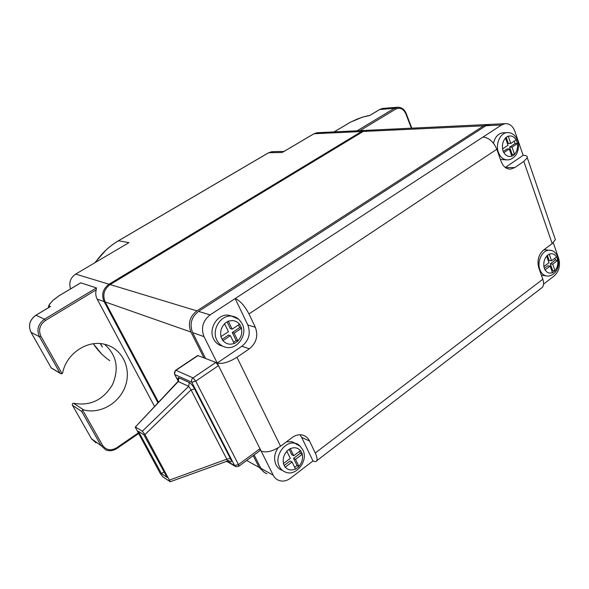 <?xml version="1.0" encoding="UTF-8"?>
<svg xmlns="http://www.w3.org/2000/svg" width="589" height="589" viewBox="0 0 589 589"><rect width="100%" height="100%" fill="white"/><g stroke="black" fill="none" stroke-linecap="round" stroke-linejoin="round"><path stroke-width="0.88" d="M553.255 242.712L558.733 258.593C560.529 265.632 559.013 271.426 554.168 275.969L543.566 284.104M309.549 441.014L315.27 453.007C316.985 456.711 317.471 459.295 316.72 460.767C316.079 461.791 314.828 461.857 312.98 460.966L290.517 478.194C286.858 480.889 283.14 481.692 279.355 480.602C276.646 479.689 274.584 477.87 273.178 475.146L261.185 451.13C266.442 452.956 272.898 451.321 280.541 446.219L292.232 437.502C295.597 435.08 299.028 434.27 302.525 435.065C305.669 435.904 308.01 437.892 309.549 441.014L301.671 437.369L299.97 434.756M264.328 472.4L259.094 467.357L253.189 455.636M367.322 130.309L363.177 131.457L483.679 125.825L487.169 124.537L488.841 124.522M363.177 131.457L110.15 284.561C104.003 289.162 102.346 294.956 105.195 301.951L190.946 332.041L203.912 357.803L197.632 355.565L175.64 370.267M190.946 332.041C187.729 323.626 189.702 316.573 196.873 310.882L483.679 125.825M210.096 314.894L235.151 298.571L247.822 325.003C250.885 333.389 248.919 340.471 241.924 346.244L217.201 363.03L204.022 336.636C200.761 327.999 202.785 320.755 210.096 314.894L198.552 311.39C191.359 317.103 189.378 324.178 192.603 332.623L205.605 358.465L203.912 357.803M490.512 124.375L485.947 125.722L198.552 311.39M496.829 149.267C493.553 141.721 488.929 137.664 482.943 137.09L501.511 124.993L505.038 123.675C509.522 123.447 512.791 125.972 514.845 131.251L523.15 155.341C526.249 155.363 527.626 156.166 527.273 157.749L523.82 161.401L514.734 167.607L510.626 169.102C506.356 169.176 503.22 166.68 501.21 161.636L496.829 149.267L248.978 313.952L255.332 327.263C258.416 335.759 256.429 342.938 249.361 348.806L241.924 346.244M283.287 151.874L313.989 133.755L361.565 131.531L109.024 284.222C102.884 288.809 101.242 294.588 104.076 301.561L157.985 402.839M70.57 288.882C68.655 282.764 70.349 277.839 75.65 274.091L128.925 242.653L118.492 240.761M154.561 406.491L97.185 299.138L104.076 301.561M105.195 301.951L158.537 402.243M254.139 454.936L260.883 468.351C262.274 471.031 264.306 472.82 266.979 473.718M226.787 461.069L234.613 465.568L191.815 382.254C191.16 380.568 191.565 379.117 193.03 377.902L215.788 362.471L218.504 365.636L259.977 448.7L260.176 450.467M215.788 362.471L205.605 358.465M102.383 347.076L100.189 343.586M80.465 283.037L58.723 295.98L53.047 300.338L49.734 303.968C48.607 305.779 48.254 306.788 48.666 307.009L48.777 307.502M97.185 299.138C95.69 296.23 95.366 293.138 96.221 289.847L96.427 287.911L80.767 282.853M96.007 442.862L91.516 438.783L72.27 404.938L72.602 403.436L73.573 403.266L83.631 409.878L82.637 410.054L102.545 445.262C106.138 450.224 110.865 451.056 116.725 447.758L138.128 433.055M83.631 409.878C100.542 414.582 120.215 402.67 125.685 385.073C131.421 367.543 121.776 348.298 104.739 344.315C87.43 339.625 66.395 353.51 62.677 372.778L62.059 373.654L60.858 373.721L59.99 373.065L39.434 336.746L40.921 336.26L62.059 373.654M30.945 332.218L51.28 368.007L60.284 373.374M73.573 403.266C90.154 406.233 103.082 400.1 112.374 384.875C119.376 368.633 116.74 355.093 104.474 344.248M49.829 306.921L35.922 315.248L44.477 319.223C38.101 323.95 36.415 329.788 39.434 336.746L30.996 332.314C28.044 325.533 29.678 319.842 35.922 315.248L35.819 315.306M72.513 405.357L81.738 411.49L82.637 410.054M361.565 131.531L366.027 130.397M334.147 131.907L350.345 122.254L356.831 119.221L362.515 117.152L369.693 115.51M554.676 237.558L555.375 239.598L552.188 243.588L543.537 250.045C538.486 254.684 536.918 260.662 538.817 267.958L542.808 279.245C543.978 282.742 543.824 285.459 542.351 287.38L540.783 288.581M505.281 167.475L523.15 155.341M178.231 381.193L174.771 374.523C174.123 372.881 174.513 371.482 175.949 370.319L175.507 370.356L174.469 374.044L174.771 374.523L191.815 382.254L195.739 381.135L218.504 365.636L217.201 363.03C222.303 364.216 228.885 362.294 236.955 357.28L249.361 348.806M232.294 316.241L228.525 315.211C217.65 313.473 208.013 328.831 213.667 339.08C215.64 342.864 218.578 345.198 222.487 346.074M500.444 159.472L506.702 159.891M503.831 132.746L502.711 132.79C498.029 133.666 494.966 137.163 493.523 143.289M541.379 275.196L545.929 275.851M546.305 249.905L543.75 249.876M312.98 460.966L301.671 437.369M278.023 447.905C274.297 453.611 273.627 459.243 276.013 464.809C277.448 467.614 279.569 469.47 282.367 470.368M295.464 443.377L292.1 441.765L286.445 441.816M512.04 147.14L514.58 154.465L511.848 156.313L509.294 148.98L503.764 152.684L502.469 148.995L508.005 145.299L505.421 137.914L508.189 136.081L510.766 143.466L516.244 139.814L517.51 143.48L512.04 147.14L509.64 147.184L515.103 143.539L514.271 141.132M292.07 461.975L290.134 460.981L284.244 465.435L285.128 467.232L292.07 461.975L295.568 469.139L298.998 466.517L295.516 459.354L302.371 454.148L300.419 453.184L299.543 451.388M302.371 454.148L300.64 450.556L293.764 455.753L290.244 448.524L286.769 451.13L290.311 458.367L283.353 463.624L284.244 465.435M550.163 266.081L547.755 265.786L544.42 268.312L545.009 269.99L550.163 266.081L552.497 272.781L555.044 270.83L552.725 264.137L557.82 260.264L555.405 259.985L554.823 258.306M557.82 260.264L556.664 256.914L551.554 260.78L549.206 254.028L546.629 255.965L548.985 262.723L543.824 266.626L544.42 268.312M237.993 341.097L234.127 333.146L241.593 328.147L240.636 326.151L239.664 324.156L232.184 329.148L228.274 321.115L224.49 323.611L228.422 331.659L220.846 336.702L222.819 340.707L230.373 335.656L234.26 343.615L237.993 341.097L236.152 340.479L232.294 332.549L239.738 327.572L238.479 324.951M298.998 466.517L297.055 465.516L293.572 458.375L300.419 453.184M295.516 459.354L293.572 458.375M294.684 467.32L297.055 465.516M293.764 455.753L291.827 454.782L289.17 449.333M551.908 271.08L552.644 270.52L550.317 263.85L555.405 259.985M551.554 260.78L549.147 260.5L547.372 255.412M232.184 329.148L230.351 328.566L227.104 321.888M233.575 342.216L236.152 340.479M222.141 339.33L228.547 335.053L230.373 335.656M510.766 143.466L508.366 143.525L506.223 137.384M511.399 155.017L512.187 154.487L509.64 147.184M503.323 151.41L506.901 149.024L509.294 148.98M555.044 270.83L552.644 270.52M552.725 264.137L550.317 263.85M234.127 333.146L232.294 332.549M241.593 328.147L239.738 327.572M517.51 143.48L515.103 143.539M514.58 154.465L512.187 154.487M248.978 313.952C244.619 305.669 240.01 300.545 235.151 298.571L482.943 137.09M198.103 355.513L175.949 370.319L193.03 377.902L195.739 381.135L238.464 464.596L234.613 465.568L235.917 466.694L238.884 466.23L238.464 464.596L259.977 448.7L261.185 451.13M228.186 460.65L230.071 461.724C231.61 462.431 231.691 461.327 230.321 458.419L194.613 388.954C192.802 385.677 191.035 383.542 189.305 382.548L178.901 377.792C177.642 377.365 177.561 378.447 178.666 381.054M178.901 377.792L178.283 381.539L177.723 381.716M189.305 382.548L188.679 386.369L178.283 381.539L135.234 427.135L160.26 473.482L162.866 476.84L170.25 481.773L144.938 434.557L142.332 431.236L135.661 427.113M194.613 388.954L191.042 389.852L188.679 386.369L142.332 431.236M230.321 458.419L226.794 459.184L191.042 389.852L144.938 434.557M230.071 461.724L228.775 460.598M227.509 460.804L226.794 459.184L169.706 480.02M138.334 431.288L161.482 473.608L167.121 477.473L143.79 434.689L138.334 431.288M161.482 473.608L164.022 471.789M95.322 262.48L96.699 260.581M246.651 460.48L259.094 467.357M110.15 284.561L196.873 310.882M485.947 125.722L501.511 124.993M282.227 152.499L268.687 152.728L118.617 240.687C109.488 246.077 101.779 253.307 95.492 262.377M75.65 274.091L109.024 284.222M260.883 468.351L273.178 475.146M192.603 332.623L204.022 336.636M100.594 343.77L102.052 346.501M96.221 289.847L45.463 320.482C39.721 324.745 38.211 330.002 40.921 336.26M359.953 130.662L395.543 109.179C399.96 107.183 403.384 108.707 405.828 113.765L411.35 128.188M30.989 332.314L51.169 367.808L59.99 373.065M50.212 303.578C49.049 304.933 48.902 305.824 49.785 306.236L49.152 307.281M49.785 306.236L50.477 306.53M96.427 287.911L44.477 319.223L45.463 320.482M53.047 300.338L49.969 303.703M116.725 447.758L116.946 448.472M102.545 445.262L101.08 445.659L105.659 449.819C109.326 451.365 113.103 450.909 116.968 448.45L138.467 433.681M72.499 405.328L91.516 438.783L101.08 445.659L81.738 411.49M313.775 133.88L317.942 132.687M406.145 113.375L405.828 113.765M379.647 109.554L394.512 108.251L395.543 109.179M357.103 130.795L394.512 108.251L398.422 107.205M369.561 115.591L379.912 109.392L383.395 108.369M350.234 122.284L362.552 117.108L368.419 115.672M273.082 151.631L268.496 152.838M101.411 353.709L93.305 343.762C97.818 350.551 103.296 356.19 109.753 360.689M552.188 243.588L523.82 161.401M514.734 167.607L505.384 167.548M315.27 453.007L542.808 279.245M236.955 357.28L280.541 446.219M498.419 152.411C500.451 157.499 503.617 159.987 507.909 159.891C511.097 159.56 513.748 157.933 515.854 155.01C517.326 153.633 519.829 145.932 517.76 140.756C515.412 135.05 511.826 132.341 506.996 132.628C500.127 133.062 495.261 144.231 498.419 152.411M514.521 154.281C517.024 151.417 517.974 147.846 517.37 143.576M503.904 152.588C505.98 155.916 508.609 157.094 511.789 156.129M298.917 466.333C302.01 462.689 303.107 458.669 302.201 454.281M300.471 450.688C297.776 447.625 294.397 446.963 290.34 448.708M286.865 451.321C283.714 454.988 282.602 459.052 283.53 463.499M285.304 467.099C288.065 470.132 291.452 470.758 295.479 468.962M554.993 270.66C557.327 267.774 558.232 264.336 557.695 260.367M556.539 257.01C554.669 254.028 552.246 253.093 549.272 254.205M546.695 256.141C544.317 259.042 543.411 262.51 543.956 266.522M545.142 269.895C547.048 272.862 549.478 273.767 552.438 272.611M224.593 323.817C221.169 327.484 219.984 331.74 221.037 336.577M223.01 340.582C226.051 344.057 229.769 344.999 234.164 343.416M237.897 340.898C241.254 337.254 242.425 333.05 241.409 328.272M239.48 324.281C236.506 320.784 232.802 319.79 228.377 321.314M505.495 138.098C502.954 140.977 501.997 144.577 502.608 148.899M516.104 139.902C514.072 136.567 511.458 135.352 508.263 136.273M279.422 466.621C280.865 469.448 282.992 471.31 285.798 472.209C295.737 476.604 308.54 461.121 303.004 450.18C300.022 445.601 297.541 443.348 295.582 443.429C285.238 439.998 273.708 456.394 279.422 466.621M300.456 446.381L292.1 441.765M539.863 269.637C541.416 273.635 543.883 275.77 547.262 276.027C550.178 276.167 552.821 274.938 555.191 272.324C558.269 268.864 559.211 263.946 558.033 257.577C556.134 252.666 553.24 250.215 549.338 250.222C542.447 249.765 536.675 261.523 539.863 269.637M551.208 250.502L545.031 249.773M238.707 319.267L231.801 316.175C220.882 314.43 211.193 329.892 216.87 340.199C218.975 344.219 222.127 346.597 226.323 347.333C236.984 349.962 247.903 335.104 242.373 324.222C239.539 319.172 236.012 316.492 231.801 316.175L228.525 315.211M508.756 132.643L502.711 132.79M255.332 327.263L247.822 325.003M238.736 466.341L260.353 450.342M94.733 262.827L105.954 250.111M366.351 130.353L487.169 124.537M35.855 315.233L50.058 306.736M30.937 332.225C28.022 325.467 29.656 319.812 35.841 315.248M80.605 282.904L58.657 295.98L52.789 300.478M91.884 439.372L91.509 438.776M282.838 152.102L313.841 133.799L317.007 132.731L364.731 130.427M334.073 131.907L350.183 122.313M379.787 109.429L382.629 108.428L397.266 107.264C401.337 107.073 404.312 109.134 406.174 113.449L411.807 128.166M368.699 115.577L369.627 115.51L379.736 109.458M283.972 151.432L271.993 151.653L268.555 152.765L118.529 240.702C109.377 246.106 101.661 253.351 95.381 262.451M555.375 239.598L527.273 157.749M316.72 460.767L542.351 287.38M510.626 169.102L509.375 169.095M226.397 461.209L235.129 466.238M177.974 381.495L178.644 381.083M228.76 460.591L170.273 481.743M135.382 427.003L177.716 381.738M174.697 374.479L178.202 381.23M489.444 124.426L505.038 123.675"/></g></svg>
